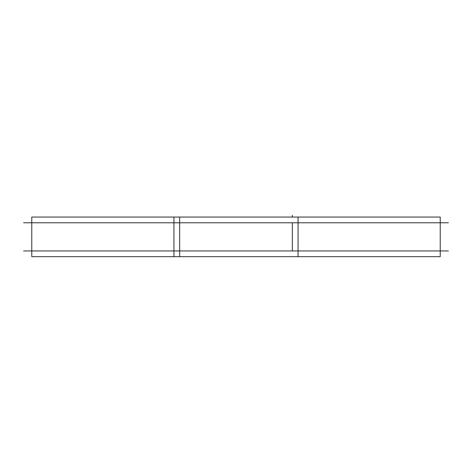 <?xml version="1.0" encoding="UTF-8"?>
<svg xmlns="http://www.w3.org/2000/svg" width="472" height="472" viewBox="0 0 472 472"><rect width="100%" height="100%" fill="white"/><g stroke="black" fill="none" stroke-linecap="round" stroke-linejoin="round"><path stroke-width="0.71" d="M23.6 250.957L448.4 250.957M286.616 217.061L440.228 217.061L440.228 256.68L286.616 256.68M173.938 256.68L173.938 217.061L298.062 217.061L298.062 256.68L173.938 256.68M31.878 217.061L185.384 217.061M31.878 256.68L185.384 256.68M31.771 256.68L31.771 217.061M440.122 217.061L438.317 217.061M440.122 256.68L438.317 256.68M23.6 222.784L448.4 222.784M292.339 222.784L292.339 250.957L292.339 222.784M179.661 222.784L179.661 250.957L179.661 222.784M292.339 215.32L292.339 217.061L292.339 215.32M179.661 217.061L179.661 256.68"/></g></svg>
